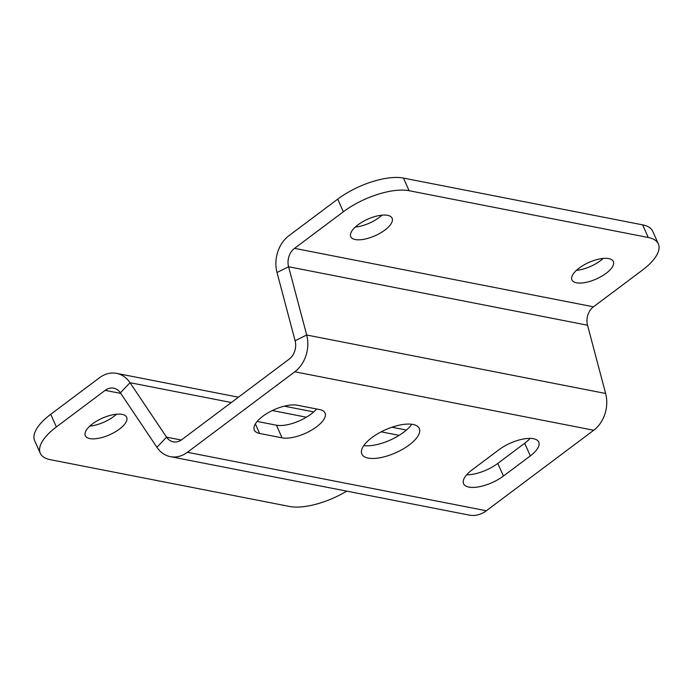 <?xml version="1.0" encoding="UTF-8"?>
<svg xmlns="http://www.w3.org/2000/svg" width="693" height="693" viewBox="0 0 693 693"><rect width="100%" height="100%" fill="white"/><g stroke="black" fill="none" stroke-linecap="round" stroke-linejoin="round"><path stroke-width="1.04" d="M468.892 487.11A26.421 10.577 156 0 0 503.421 476.056L530.327 455.881A26.421 10.577 156 0 0 538.764 442.073A26.421 10.577 156 0 0 498.943 449.748L472.037 469.915A26.421 10.577 156 0 0 463.591 483.731A26.421 10.577 156 0 0 468.892 487.11M466.658 474.8A26.421 10.577 156 0 0 497.799 463.418L524.696 443.243A26.421 10.577 156 0 0 530.076 438.366M412.993 424.454A31.454 12.595 156 0 0 378.265 433.428A31.454 12.595 156 0 0 361.841 454.062A31.454 12.595 156 0 0 368.156 458.082A31.454 12.595 156 0 0 402.893 449.107A31.454 12.595 156 0 0 419.308 428.473A31.454 12.595 156 0 0 412.993 424.454M122.124 414.371A22.644 9.07 156 0 0 97.115 420.833A22.644 9.07 156 0 0 85.291 435.689A22.644 9.07 156 0 0 89.839 438.582A22.644 9.07 156 0 0 114.847 432.12A22.644 9.07 156 0 0 126.663 417.264A22.644 9.07 156 0 0 122.124 414.371M608.792 258.602A22.644 9.07 156 0 0 583.783 265.055A22.644 9.07 156 0 0 571.959 279.911A22.644 9.07 156 0 0 576.507 282.805A22.644 9.07 156 0 0 601.515 276.351A22.644 9.07 156 0 0 613.34 261.495A22.644 9.07 156 0 0 608.792 258.602M387.586 215.332A22.644 9.07 156 0 0 362.578 221.795A22.644 9.07 156 0 0 350.753 236.651A22.644 9.07 156 0 0 355.292 239.544A22.644 9.07 156 0 0 380.31 233.082A22.644 9.07 156 0 0 392.125 218.226A22.644 9.07 156 0 0 387.586 215.332M231.315 402.52L130.024 382.709L120.4 392.853L156.93 447.297A30.189 24.03 101.1 0 0 170.374 456.644A30.189 24.03 101.1 0 0 187.422 452.286L294.794 371.786A30.189 24.03 101.1 0 0 306.696 335.005L288.591 266.744L587.525 325.216A15.099 12.015 101.1 0 1 593.468 306.826L642.272 270.235A50.32 20.149 156 0 0 658.35 243.919A50.32 20.149 156 0 0 648.25 237.491L409.104 190.714A50.32 20.149 156 0 0 343.338 211.772L337.716 199.134A50.32 20.149 -24 0 1 403.482 178.084L642.628 224.853A50.32 20.149 -24 0 1 652.719 231.28L658.35 243.919M355.258 227.07A22.644 9.07 156 0 0 381.999 215.168M576.463 270.339A22.644 9.07 156 0 0 603.205 258.428M120.4 392.853A15.099 12.015 -78.9 0 0 113.678 388.175A15.099 12.015 -78.9 0 0 105.154 390.358L56.358 426.949A50.32 20.149 156 0 0 40.281 453.257L34.65 440.618A50.32 20.149 -24 0 1 50.728 414.31L99.532 377.72A30.189 24.03 -78.9 0 1 116.58 373.362A30.189 24.03 -78.9 0 1 130.024 382.709L166.554 437.153A15.099 12.015 101.1 0 0 173.276 441.831A15.099 12.015 101.1 0 0 181.8 439.648L289.172 359.147A15.099 12.015 101.1 0 0 295.114 340.757L277.018 272.496A30.189 24.03 -78.9 0 1 288.912 235.715L337.716 199.134M593.468 306.826L294.542 248.354L343.338 211.772M170.374 456.644L469.308 515.107A30.189 24.03 -78.9 0 0 486.356 510.758L593.728 430.249A30.189 24.03 -78.9 0 0 605.621 393.468L587.525 325.216M346.743 491.138A50.32 20.149 156 0 1 289.518 506.462L50.372 459.693A50.32 20.149 156 0 1 40.281 453.257M89.795 426.108A22.644 9.07 156 0 0 116.537 414.206M297.314 405.223A26.421 10.577 156 0 0 268.13 412.759A26.421 10.577 156 0 0 254.34 430.084A26.421 10.577 156 0 0 259.641 433.463L282.06 437.846A26.421 10.577 156 0 0 311.244 430.31A26.421 10.577 156 0 0 325.034 412.985A26.421 10.577 156 0 0 319.733 409.606L297.314 405.223M257.155 421.439L276.438 425.207A26.421 10.577 156 0 0 316.588 408.991M363.756 445.642A31.454 12.595 156 0 0 411.772 424.263M294.542 248.354A15.099 12.015 -78.9 0 0 288.591 266.744L277.018 272.496M497.799 463.418L503.421 476.056M648.25 237.491L642.628 224.853M409.104 190.714L403.482 178.084M295.114 340.757L306.696 335.005L605.621 393.468M56.358 426.949L50.728 414.31M105.154 390.358L120.781 393.407M181.263 440.029L166.554 437.153L156.93 447.297M399.133 435.351L381.167 431.834M306.401 417.212L272.314 410.542M593.728 430.249L294.794 371.786M187.422 452.286L486.356 510.758M255.379 423.891L259.641 433.463M276.438 425.207L282.06 437.846M524.696 443.243L530.327 455.881M116.58 373.362L238.418 397.193M284.286 406.167L313.712 411.919M391.943 427.217L406.41 430.05"/></g></svg>
